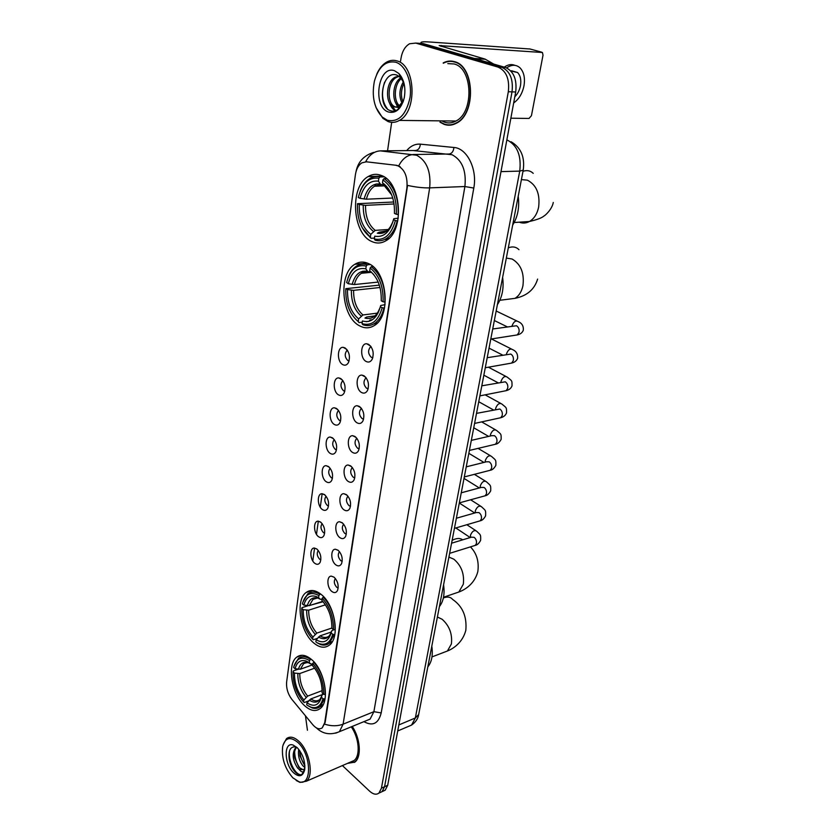 <?xml version="1.0" encoding="UTF-8"?>
<svg xmlns="http://www.w3.org/2000/svg" width="836" height="836" viewBox="0 0 836 836"><rect width="100%" height="100%" fill="white"/><g stroke="black" fill="none" stroke-linecap="round" stroke-linejoin="round"><path stroke-width="1.25" d="M368.666 263.654C363.806 261.375 359.198 261.584 354.851 264.291C337.901 273.842 341.475 317.178 359.679 325.873C364.81 328.6 369.752 328.443 374.486 325.423C391.332 315.945 387.277 271.292 368.666 263.654M320.92 594.239C315.391 589.997 310.49 589.401 306.206 592.431C295.066 599.84 299.988 632.047 313.866 643.062C319.571 647.733 324.702 648.454 329.259 645.193C340.409 637.774 335.017 604.585 320.92 594.239M311.494 659.489C305.903 654.86 301.023 654.055 296.832 657.086C286.623 664.066 291.649 694.559 304.795 705.856C310.543 710.913 315.642 711.833 320.094 708.604C330.314 701.613 324.838 670.179 311.494 659.489M381.394 175.476C376.827 173.669 372.428 174.024 368.195 176.542C349.406 186.585 352.29 233.746 371.853 241.531C376.743 243.767 381.509 243.454 386.148 240.611C404.781 230.663 401.447 182.07 381.394 175.476M342.708 364.59C336.689 361.507 337.138 346.522 343.251 347.358L345.049 347.922C349.302 351.663 350.441 356.544 348.466 362.552C346.971 365.123 345.059 365.813 342.708 364.59M347.442 350.315L346.846 350.597C344.411 353.931 344.735 357.244 347.828 360.546L349.093 360.912M338.465 394.843C332.623 391.676 332.906 377.193 338.831 377.924L340.743 378.541C344.913 382.303 346.052 387.099 344.16 392.941C342.708 395.491 340.806 396.128 338.465 394.843M342.99 380.777L342.499 381.028C340.168 384.257 340.513 387.507 343.533 390.788L344.808 391.185M334.306 424.448C328.632 421.208 328.778 407.184 334.505 407.811L336.542 408.501C340.628 412.273 341.767 416.997 339.959 422.671C338.528 425.19 336.647 425.785 334.306 424.448M338.632 410.57L338.256 410.779C336.02 413.914 336.375 417.112 339.332 420.372L340.618 420.801M330.241 453.415C324.723 450.113 324.734 436.528 330.283 437.071L332.435 437.803C336.438 441.596 337.566 446.257 335.842 451.774C334.431 454.261 332.571 454.805 330.241 453.415M334.369 439.746L334.097 439.903C331.955 442.944 332.331 446.09 335.226 449.329L336.511 449.778M326.259 481.766C320.899 478.411 320.784 465.234 326.155 465.694L328.412 466.488C332.331 470.292 333.459 474.89 331.808 480.261C330.429 482.717 328.579 483.218 326.259 481.766M330.21 468.296L330.032 468.411C327.984 471.368 328.37 474.451 331.202 477.669L332.477 478.161M322.372 509.532C317.137 506.114 316.917 493.334 322.121 493.721L324.472 494.567C328.318 498.392 329.447 502.917 327.858 508.152C326.5 510.566 324.671 511.026 322.372 509.532M326.061 496.312L326.061 496.312C324.086 499.186 324.483 502.227 327.263 505.425L328.527 505.937M318.558 536.712C313.458 533.253 313.145 520.828 318.182 521.162L320.606 522.061C324.389 525.896 325.507 530.358 323.992 535.458C322.665 537.851 320.846 538.269 318.558 536.712M322.163 523.639C320.272 526.44 320.69 529.428 323.407 532.595L324.65 533.138M314.817 563.339C309.853 559.838 309.445 547.758 314.326 548.04L316.834 548.991C320.533 552.836 321.661 557.246 320.198 562.21C318.892 564.561 317.105 564.937 314.817 563.339M318.276 550.464C316.551 553.233 317.011 556.149 319.624 559.221L320.846 559.786M366.105 361.455C359.804 358.299 360.379 342.906 366.805 343.795L368.645 344.369C373.034 348.1 374.225 353.043 372.229 359.187C370.661 361.957 368.624 362.719 366.105 361.455M371.142 346.794L370.296 347.149C367.756 350.587 368.091 353.973 371.309 357.327L372.825 357.683M361.497 392.471C355.384 389.231 355.781 374.361 361.998 375.124L363.984 375.761C368.279 379.513 369.47 384.372 367.568 390.349C366.032 393.087 364.005 393.798 361.497 392.471M366.293 378.008L365.583 378.342C363.158 381.665 363.514 384.999 366.649 388.322L368.174 388.709M356.993 422.797C351.057 419.484 351.287 405.105 357.306 405.763L359.417 406.453C363.629 410.225 364.82 415.022 362.991 420.821C361.486 423.528 359.49 424.176 356.993 422.797M361.57 408.543L360.985 408.835C358.654 412.064 359.02 415.325 362.092 418.627L363.618 419.055M352.583 452.454C346.815 449.078 346.909 435.159 352.719 435.723L354.966 436.476C359.072 440.269 360.264 444.992 358.529 450.635C357.045 453.29 355.07 453.906 352.583 452.454M356.941 438.398L356.481 438.649C354.255 441.784 354.642 444.992 357.641 448.284L359.166 448.744M348.278 481.473C342.666 478.035 342.624 464.555 348.246 465.035L350.597 465.84C354.631 469.654 355.812 474.305 354.15 479.791C352.708 482.424 350.744 482.978 348.278 481.473M352.426 467.627L352.081 467.826C349.95 470.867 350.347 474.022 353.283 477.283L354.798 477.784M344.056 509.876C338.601 506.386 338.434 493.303 343.878 493.71L346.323 494.578C350.284 498.402 351.465 502.99 349.866 508.34C348.445 510.921 346.512 511.433 344.056 509.876M348.016 496.229L347.776 496.375C345.728 499.332 346.146 502.436 349.02 505.675L350.514 506.208M339.918 537.673C334.619 534.131 334.348 521.434 339.604 521.769L342.143 522.688C346.031 526.534 347.201 531.059 345.676 536.273C344.286 538.812 342.363 539.283 339.918 537.673M343.7 524.224L343.565 524.318C341.6 527.192 342.029 530.233 344.84 533.462L346.313 534.026M335.873 564.885C330.711 561.301 330.335 548.97 335.435 549.242L338.058 550.224C341.861 554.08 343.032 558.542 341.569 563.621C340.2 566.129 338.308 566.547 335.873 564.885M339.5 551.655L339.447 551.666C337.566 554.456 337.995 557.455 340.754 560.663L342.206 561.269M331.923 591.533C326.886 587.907 326.427 575.92 331.349 576.14L334.055 577.174C337.786 581.041 338.956 585.451 337.545 590.404C336.208 592.87 334.337 593.246 331.923 591.533M335.372 578.491C333.616 581.229 334.076 584.176 336.751 587.311L338.172 587.938M396.139 165.371L398.145 165.894C404.896 169.718 407.811 177.107 406.892 188.048L324.723 722.68L322.236 727.832C319.456 729.744 316.321 728.731 312.842 724.77L291.868 699.366C287.866 694.005 286.131 688.153 286.644 681.821L355.384 174.87C356.261 169.112 358.425 165.1 361.863 162.842L366.44 161.808L396.849 165.361L400.193 166.74M439.935 122.129L444.209 124.397C448.315 125.797 452.401 125.39 456.466 123.164C476.154 113.989 474.796 66.075 454.429 61.645C450.625 60.558 446.894 60.976 443.216 62.899L443.832 62.94M452.987 61.3L451.712 61.456M365.666 161.756C369.334 154.827 374.235 151.201 380.38 150.877L416.673 155.235C426.788 160.815 431.125 171.694 429.673 187.87C423.131 188.037 415.753 187.212 407.56 185.393L325.141 722.503L322.236 727.832M342.405 765.577L369.616 791.18C373.19 794.388 376.305 795.026 378.948 793.082L382.073 791.629L379.816 792.674L382.073 791.629L384.57 786.728L512.019 91.856C513.419 79.201 509.991 71.018 501.757 67.298L419.463 43.336L416.014 43.106M365.823 161.756L396.849 165.361M347.442 763.393L354.861 762.118C361.748 757.134 360.4 738.292 352.228 726.442M378.948 793.082L381.435 788.17L508.319 91.73C509.709 79.044 506.282 70.83 498.047 67.099L415.753 43.085L409.598 43.754C405.042 46.398 402.158 51.351 400.935 58.624L400.58 61.091M391.676 122.359L387.549 150.804M305.453 715.815L307.439 730.246M354.046 762.401L354.6 762.327M449.423 124.877L450.677 125.107M382.93 791.232L385.187 790.187L387.695 785.286L515.697 91.991C517.097 79.368 513.691 71.206 505.456 67.486L423.141 43.587L419.693 43.347M385.187 790.187L382.073 791.629L384.57 786.728L512.019 91.856C513.419 79.201 509.991 71.018 501.757 67.298L419.463 43.336L415.753 43.085M421.919 43.503L420.989 42.5C421.375 41.81 424.082 41.633 429.077 41.957L530.034 49M510.859 118.2L529.021 118.451L531.445 115.681L543.013 55.197L542.439 52.501L439.172 45.572L485.037 59.084L493.794 64.111M514.819 96.757C517.683 93.904 519.564 90.215 520.473 85.7C521.392 79.963 520.431 75.574 517.578 72.523L510.817 70.935M513.67 102.953C518.905 99.244 522.343 93.538 523.973 85.836C525.248 78.02 523.932 72.032 520.034 67.862C516.146 64.435 511.663 64.445 506.595 67.894M514.966 65.365C511.58 63.923 507.995 64.518 504.244 67.141M387.371 120.269C398.532 122.495 406.066 114.992 409.974 97.77C412.43 82.012 405.617 65.135 395.721 62.219C385.709 60.432 378.603 66.755 374.403 81.176C371.55 96.339 374.183 108.314 382.313 117.113L387.371 120.269M376.001 107.499L382.878 118.304L388.186 121.607C391.959 122.944 395.7 122.547 399.409 120.405C417.436 111.522 415.711 65.166 396.933 60.892C393.411 59.837 389.963 60.255 386.587 62.136C382.428 64.571 379.116 68.677 376.649 74.467M441.805 120.875L444.574 122.181C448.368 123.467 452.151 123.08 455.913 121.032C474.179 112.515 472.925 68.103 454.052 63.954L447.824 63.62M450.667 124.783L451.921 124.898M440.457 122.14L444.261 124.083C448.326 125.463 452.36 125.055 456.393 122.861C475.872 113.78 474.524 66.368 454.376 61.979C450.614 60.903 446.915 61.321 443.268 63.222M402.043 103.173C398.782 96.13 399.274 88.929 403.506 81.552M402.91 101.804C400.632 95.9 400.998 89.745 404.018 83.328M400.266 107.05L399.326 106.663M398.678 106.287C391.488 102.096 392.22 82.733 400.81 77.832M400.622 106.559L400.068 106.203M399.514 105.764C393.056 100.738 394.153 82.994 402.095 78.072M403.255 101.428C401.259 105.932 398.824 107.834 395.95 107.123L393.599 106.789C385.197 104.281 385.333 81.531 395.323 77.1L398.95 76.191M400.12 76.264L401.228 76.515M396.191 107.102L395.177 106.82C386.775 104.312 386.911 81.583 396.912 77.163L399.211 76.379M395.95 107.123L398.876 106.172L403.548 100.55M401.729 104.813L399.399 106.621M394.498 70.726C377.945 64.633 372.114 107.29 388.562 112.034C395.961 113.675 401.196 108.941 404.248 97.833C405.941 87.717 404.164 79.619 398.908 73.537L394.498 70.726M403.955 83.109L400.684 77.696L397.079 75.188C382.031 69.252 376.639 106.109 389.942 110.509C393.704 112.045 397.173 110.843 400.35 106.935L403.109 101.825M454.241 61.592L452.966 61.634M442.432 120.886L443.561 121.784M387.256 108.649C382.031 101.668 381.153 92.838 384.612 82.158M395.721 110.655L391.175 105.117M399.232 108.231L398.427 107.092M398.103 106.569L397.361 105.158M395.229 110.822C392.68 109.276 390.725 106.506 389.357 102.535M398.803 108.649L397.769 107.259M397.487 106.809L395.532 102.473M374.476 238.072L371.174 238.312L369.596 236.609C361.058 229.44 357.024 218.468 357.474 203.691L359.271 204.496C358.968 218.133 362.803 228.082 370.787 234.331L375.218 230.37L388.468 229.482M394.07 203.963L365.541 205.353L359.271 204.496M360.117 198.341L358.32 197.547L358.477 196.805C362.239 183.136 369.031 176.95 378.844 178.246L378.426 181.182C369.533 180.137 363.43 185.853 360.117 198.341L366.398 199.198L392.763 198.027M383.714 184.798L380.589 184.422L378.426 181.182M512.667 225.093C517.777 216.89 519.626 207.276 518.205 196.282M357.474 203.691L393.746 201.999M376.231 183.962L374.632 186.229M385.386 239.409L387.256 239.838M383.787 176.689L383.254 176.845M375.124 240.162C379.042 241.332 382.825 240.778 386.462 238.521C391.614 235.094 395.188 229.21 397.194 220.871L395.386 220.558C391.3 234.822 384.288 240.967 374.34 239.002L375.124 240.162M397.79 220.829L397.194 220.871M362.291 227.862L371.174 238.312M378.844 178.246L380.014 176.939C376.409 176.072 372.96 176.636 369.679 178.601C365.551 181.193 362.385 185.456 360.149 191.371M380.014 176.939L383.996 176.824M374.34 239.002L374.747 236.17C383.567 237.758 389.816 232.272 393.474 219.711L395.386 220.558M370.787 234.331L370.379 237.152M393.474 219.711L393.808 218.719L398.25 218.175M385.145 231.791L379.189 232.199L377.349 233.213C384.288 234.467 389.534 230.464 393.087 221.216M386.378 178.549L384.079 178.622L382.909 179.928C392.377 186.752 396.86 198.195 396.337 214.246L398.155 214.549C398.73 197.704 394.038 185.728 384.079 178.622M396.337 214.246L394.425 213.399C394.874 200.556 391.488 190.796 384.257 184.139L382.48 182.875L382.909 179.928M382.48 182.875L385.459 186.532M385.584 186.553L386.723 186.543M362.26 322.194L359.031 322.612L358.247 321.578C349.573 314.252 345.414 303.28 345.78 288.66L347.504 289.559C347.243 302.548 350.953 312.34 358.634 318.913L362.949 314.953L377.444 313.134M380.025 287.5L353.597 290.343L347.504 289.559M348.309 283.759L346.647 282.526C350.169 269.547 356.69 264.071 366.22 266.088L365.823 268.847C357.296 267.154 351.454 272.118 348.309 283.759L354.412 284.543L378.206 282.077M371.153 271.899L367.83 271.637L365.823 268.847M497.389 304.659C502.269 297.125 504.014 288.044 502.624 277.406M372.542 319.676L369.993 320L369.084 321.296M345.78 288.66L379.335 285.139M362.793 271.178L361.539 273.173M374.11 323.762L376.116 324.169M369.219 263.946L367.338 264.793M362.824 324.681C367.004 326.239 370.975 325.8 374.737 323.365C379.136 320.313 382.209 315.193 383.933 308.014L382.188 307.711C378.311 320.982 371.602 326.291 362.051 323.657L362.824 324.681M384.529 307.941L383.933 308.014M369.021 321.306L366.252 321.672M366.22 266.088L367.359 264.793C363.472 263.57 359.804 264.03 356.366 266.193C352.635 268.67 349.814 272.661 347.912 278.169M367.359 264.793L370.243 264.542M362.051 323.657L362.437 320.982C370.902 323.187 376.879 318.443 380.349 306.749L382.188 307.711M358.634 318.913L358.247 321.578M380.349 306.749L380.725 305.506L385.062 304.649M374.852 315.977L366.764 317.001L364.966 318.067C371.832 319.812 376.921 316.207 380.234 307.23M372.981 266.569L371.257 266.726L370.129 268.022C379.22 275.263 383.536 286.518 383.087 301.765L384.842 302.068C385.354 286.058 380.829 274.281 371.257 266.726M383.087 301.765L381.247 300.814C381.571 287.323 377.726 277.312 369.721 270.791L370.129 268.022M373.755 274.563L373.274 273.999M317.314 638.39L313.354 639.739L312.622 639.122C305.192 630.668 301.577 620.448 301.754 608.462L303.228 609.695C303.123 620.354 306.352 629.466 312.925 637.022L316.813 633.103L331.882 628.035M325.434 604.825L308.662 610.186L303.228 609.695M303.865 605.118L302.381 603.895C305.213 593.968 310.71 591.188 318.882 595.556L318.568 597.719L316.186 596.517C310.072 594.668 305.966 597.541 303.865 605.118L309.31 605.619L322.78 601.356M322.038 599.328L320.251 599.234L318.568 597.719M439.412 606.57C443.477 601.356 444.867 594.114 443.582 584.845M311.786 604.836L323.114 601.732M330.92 641.672L332.153 641.86M319.383 643.72L316.593 642.497L320.334 644.462C323.72 645.622 326.719 645.204 329.342 643.208L334.275 634.534L332.718 634.263C330.345 642.466 325.904 645.622 319.383 643.72L320.334 644.462M334.849 634.336L334.275 634.534M301.754 608.462L301.984 607.657L307.92 605.776M318.882 595.556L319.895 594.344C315.318 591.491 311.274 591.334 307.773 593.863L302.799 602.317M319.895 594.344L320.721 594.082M315.862 641.881L316.165 639.78C323.344 643.929 328.349 641.651 331.171 632.967L332.718 634.263M312.925 637.022L312.622 639.122M331.171 632.967L331.652 630.908L333.846 629.696M331.317 632.026L320.052 635.851L316.165 639.78M323.71 596.852L322.194 598.231C329.927 606.727 333.668 617.198 333.428 629.623L334.975 629.884C335.267 616.853 331.349 605.901 323.208 597.019M333.428 629.623L331.871 628.327C332.017 617.313 328.694 608.002 321.881 600.405L322.194 598.231M308.62 700.892L304.314 702.533L303.583 701.989C296.404 693.368 292.882 683.315 293.039 671.82L294.46 673.105C294.387 683.336 297.522 692.302 303.876 699.993L307.669 696.095L322.173 690.63M314.67 668.173L299.769 673.544L294.46 673.105M295.066 668.758L293.635 667.483C296.341 658.151 301.639 655.863 309.529 660.607L309.236 662.666L305.986 660.973C300.542 659.479 296.905 662.07 295.066 668.758L300.375 669.208L312.518 664.86L303.646 668.068M312.643 663.993L310.887 663.993L309.236 662.666M427.833 666.846C431.752 662.049 433.079 655.152 431.804 646.144M321.996 704.664L323.062 704.852M311.117 707.225L307.439 705.396L312.089 707.925C315.162 708.876 317.847 708.447 320.157 706.629L324.472 698.948L322.968 698.687C320.878 705.929 316.928 708.782 311.117 707.225L312.089 707.925M325.047 698.729L324.472 698.948M293.039 671.82L293.269 670.963L298.024 669.27M309.529 660.607L310.522 659.416C305.871 656.229 301.827 655.905 298.389 658.444L293.959 666.229M310.522 659.416L311.149 659.186M306.718 704.852L307 702.867C313.949 707.319 318.767 705.48 321.463 697.339L322.968 698.687M303.876 699.993L303.583 701.989M321.463 697.339L321.964 695.144L323.427 694.099M322.487 694.517L310.814 698.948L307 702.867M314.096 662.07L312.737 663.408C320.209 672.092 323.835 682.375 323.636 694.277L325.141 694.538C325.392 682.061 321.588 671.277 313.719 662.206M323.636 694.277L322.132 692.939C322.247 682.375 319.018 673.22 312.434 665.466L312.737 663.408M292.84 777.814L298.995 781.764C312.256 786.718 311.504 754.459 297.919 742.483C290.259 736.223 285.18 737.561 282.672 746.506C281.439 758.022 284.825 768.462 292.84 777.814M296.163 780.479L299.999 782.402L306.342 781.232C314.137 775.724 309.487 750.728 298.88 741.302C294.094 736.955 289.977 736.056 286.518 738.606L283.038 745.012M350.608 762.024L354.056 760.53C360.588 755.817 359.114 737.78 351.235 726.85M354.506 762.087L355.049 761.962M347.766 763.258L354.746 761.889C361.591 756.946 360.222 738.219 352.081 726.494M304.9 767.584L302.862 765.797C299.215 760.979 297.835 755.493 298.724 749.338M304.9 766.006L300.03 755.963L299.727 750.665M304.659 769.841C303.531 772.683 301.733 772.589 299.257 769.559L297.606 768.012C292.422 760.049 291.837 753.163 295.839 747.363L296.31 747.06M303.384 769.82L298.922 767.458L294.753 757.928C293.979 753.163 294.627 749.599 296.696 747.227M299.257 769.559L303.761 769.559L304.868 768.127M297.188 747.645L293.039 745.022C283.571 741.595 284.073 764.083 293.572 772.777C299.1 777.501 302.799 776.539 304.649 769.914C305.422 761.575 302.935 754.156 297.188 747.645M293.039 745.022L295.913 746.914C290.468 746.235 288.232 750.32 289.225 759.172C290.155 764.104 291.963 768.2 294.68 771.429L295.066 771.858C297.616 774.491 299.915 775.338 301.953 774.376L304.774 769.36M301.639 774.533C295.881 776.456 287.312 760.342 289.747 750.258M300.573 769.005C296.811 764.188 294.826 758.43 294.627 751.731M304.879 765.63C301.911 761.272 300.249 756.361 299.873 750.885M366.44 161.808L367.15 161.797M406.662 150.605C410.654 145.913 415.231 143.771 420.383 144.158L453.927 147.481C467.052 148.16 477.513 169.269 473.793 188.058L381.195 712.92L373.891 711.687L464.9 186.532C466.467 170.763 462.193 160.167 452.057 154.733L413.12 150.532M381.195 712.92C378.489 723.6 372.741 726.505 363.932 721.646M366.492 720.59L370.097 719.117L373.891 711.687L343.105 724.175L339.406 731.688L335.675 733.162M398.709 165.862C402.461 158.641 407.445 154.848 413.674 154.493L449.047 154.023C451.848 153.594 453.478 151.41 453.927 147.481M324.702 724.185C331.296 726.285 337.43 726.275 343.105 724.175L429.673 187.87L464.9 186.532L473.793 188.058M299.507 656.155L299.581 655.633M308.484 591.731L308.578 591.115M312.779 560.966L314.576 548.04M316.489 534.361L318.328 521.162M320.272 507.191L322.153 493.721M381.435 788.17L387.695 785.286M508.319 91.73L515.697 91.991M498.047 67.099L505.456 67.486M380.38 150.877L415.576 150.501C418.366 150.093 419.965 147.982 420.383 144.158M408.01 726.588L411.552 725.084L415.335 717.978L519.741 171.108C521.528 155.538 517.233 145.119 506.856 139.852M500.994 171.62L519.741 171.108L523.221 170.157L418.721 714.278M423.141 43.587L419.463 43.336M397.727 730.977L411.552 725.084C415.68 722.189 418.063 718.657 418.679 714.498L415.335 717.978L398.835 724.937M441 46.388L441.157 45.437M474.378 58.468L485.037 59.084M541.655 52.156L529.564 48.875M485.402 59.252L474.973 58.635M521.403 179.594L527.391 180.168C536.482 184.944 540.223 193.973 538.614 207.265C537.13 214.006 534.079 218.739 529.449 221.488C526.105 223.296 522.709 223.525 519.25 222.177M522.991 171.317C527.046 169.959 530.452 170.649 533.222 173.355M365.541 205.353C365.374 216.712 368.603 225.051 375.218 230.37M381.122 184.756L374.538 186.229C370.63 188.748 367.924 193.074 366.398 199.198M363.252 205.175C363.054 217.099 366.429 225.835 373.378 231.384M380.223 183.993C372.459 183.189 367.088 188.194 364.109 199.02M379.189 232.199L387.037 230.83L390.412 227.789M391.666 194.861L384.278 185.696M388.28 188.528L385.866 186.574M506.334 258.094L512.081 259.014C520.828 264.166 524.454 273.069 522.939 285.713C521.654 291.639 519.01 295.85 514.997 298.358L506.104 299.487M508.298 247.832C512.604 246.223 516.146 246.839 518.957 249.682M353.597 290.343C353.471 301.159 356.585 309.362 362.949 314.953M368.112 271.846L361.382 273.278C358.048 275.525 355.728 279.276 354.412 284.543M351.371 290.228C351.214 301.587 354.474 310.177 361.162 316.008M367.61 271.366C360.159 269.986 355.018 274.344 352.175 284.428M366.764 317.001L375.061 315.841L378.133 312.936M448.911 557.089L453.823 559.179C461.315 565.502 464.482 573.841 463.322 584.197L458.849 592.013L454.46 593.518M452.119 540.37C456.414 538.07 459.936 537.882 462.684 539.826M308.662 610.186C308.651 619.1 311.368 626.739 316.813 633.103M319.248 598.325L318.046 598.064M317.502 598.001L313.009 599.339L309.31 605.619M318.432 637.042C324.702 640.533 329.102 638.526 331.62 631.023M306.655 610.28C306.624 619.622 309.466 627.627 315.182 634.294M320.251 599.234L318.297 598.262C312.894 596.611 309.226 599.088 307.303 605.713M320.052 635.851C323.448 637.931 326.458 638.004 329.102 636.071L330.763 633.458M437.406 617.01L442.16 619.288C449.413 625.798 452.485 634.022 451.398 643.939L447.427 651.004L443.728 652.414M443.383 597.939C447.479 596.423 450.562 596.925 452.621 599.422C462.632 606.288 467.031 616.592 465.819 630.323C462.705 642.299 453.739 648.485 447.427 651.004L431.982 656.908M299.769 673.544C299.769 682.103 302.402 689.616 307.669 696.095M309.215 662.645L307.899 662.405M307.136 662.384L303.614 663.669L300.375 669.208M309.215 700.16C315.287 703.933 319.519 702.303 321.923 695.28M297.804 673.67C297.794 682.646 300.552 690.515 306.08 697.297M310.887 663.993L308.16 662.603C303.353 661.266 300.103 663.502 298.41 669.333M310.814 698.948C314.252 701.279 317.262 701.467 319.843 699.533L321.39 696.89M492.717 328.987L516.491 325.747C518.644 327.148 519.48 329.353 518.989 332.373L517.275 334.922L515.258 335.236M512.019 326.113L512.102 325.737C513.743 321.599 515.781 320.209 518.184 321.588C521.967 323.187 523.67 326.071 523.305 330.23C522.343 332.697 520.337 334.264 517.275 334.922L490.784 339.05M487.2 357.693L510.827 354.067C512.949 355.488 513.764 357.683 513.283 360.65L511.663 363.075L509.772 363.409M506.407 354.433L506.532 353.753C508.194 349.626 510.221 348.246 512.614 349.605C516.293 351.214 517.954 354.13 517.599 358.33C516.648 360.786 514.673 362.364 511.663 363.075L485.267 367.756M481.808 385.814L505.268 381.812C507.358 383.264 508.163 385.448 507.692 388.353L506.167 390.673L504.38 391.029M500.921 382.177L501.077 381.216C502.739 377.109 504.766 375.73 507.159 377.078C512.238 381.206 512.04 380.161 512.008 385.887C511.078 388.322 509.124 389.921 506.167 390.673L479.874 395.877M476.51 413.371L499.813 409.013C501.882 410.497 502.676 412.66 502.217 415.513L500.764 417.728L499.092 418.094M495.56 409.358L495.727 408.146C497.399 404.06 499.426 402.67 501.799 403.997C506.71 408.146 506.574 407.048 506.522 412.89C505.602 415.314 503.68 416.924 500.764 417.728L474.576 423.434M471.326 440.373L491.798 435.66L494.473 435.681C496.511 437.186 497.305 439.339 496.856 442.139L495.476 444.25L493.909 444.627M490.314 435.995L490.481 434.553C492.164 430.477 494.191 429.098 496.542 430.404C501.276 434.553 501.224 433.403 501.14 439.381C499.479 442.369 497.598 444 495.476 444.25L469.393 450.447M466.248 466.843L486.542 461.775L489.238 461.827C491.244 463.363 492.028 465.495 491.589 468.244L490.283 470.26L488.809 470.647M485.193 462.12L485.329 460.448C487.022 456.393 489.05 455.014 491.39 456.299C496.061 460.531 495.978 459.382 495.863 465.349C494.201 468.359 492.341 469.999 490.283 470.26L464.304 476.928M461.263 492.791L481.4 487.398L484.107 487.472C486.082 489.029 486.855 491.16 486.427 493.846L485.183 495.779L483.804 496.166M480.188 487.722L480.282 485.852C481.985 481.818 484.002 480.439 486.333 481.703C490.826 485.873 490.878 484.901 490.69 490.826C489.029 493.846 487.189 495.497 485.183 495.779L459.319 502.896M456.372 518.236L476.353 512.531L479.059 512.635C481.013 514.213 481.787 516.324 481.358 518.968L480.177 520.818L478.892 521.194M475.287 512.834L475.329 510.775C477.042 506.762 479.049 505.383 481.369 506.626C485.695 510.775 485.831 509.751 485.611 515.822C484.034 518.801 482.215 520.462 480.177 520.818L454.429 528.362M451.576 543.201L471.41 537.182L474.116 537.318C476.05 538.917 476.802 541.017 476.384 543.619L475.266 545.385L474.064 545.762M470.501 537.454L470.469 535.239C472.183 531.247 474.19 529.857 476.489 531.079C480.658 535.218 480.878 534.141 480.627 540.359C478.986 543.39 477.199 545.072 475.266 545.385L449.632 553.348M367.537 263.152L354.851 264.291M312.413 590.529L306.206 592.431M302.057 655.267L296.832 657.086M382.773 176.124L368.195 176.542M346.783 349.427L343.251 347.358M342.237 379.816L338.831 377.924M337.796 409.546L334.505 407.811M333.449 438.649L330.283 437.071M329.196 467.136L326.155 465.694M325.037 495.027L322.121 493.721M320.961 522.343L318.182 521.162M316.98 549.106L314.326 548.04M370.62 346.083L366.805 343.795M365.687 377.224L361.998 375.124M360.87 407.675L357.306 405.763M356.146 437.458L352.719 435.723M351.538 466.613L348.246 465.035M347.024 495.142L343.878 493.71M342.614 523.064L339.604 521.769M338.298 550.412L335.435 549.242M334.076 577.195L331.349 576.14M347.557 350.493L346.846 350.597M343.084 380.923L342.499 381.028M371.278 347.003L370.296 347.149M366.419 378.196L365.583 378.342M361.675 408.7L360.985 408.835M357.035 438.534L356.481 438.649M366.596 720.548L339.406 731.688C330.46 735.346 322.8 734.081 316.436 727.916M356.021 171.704C357.933 161.902 363.838 155.454 373.734 152.382M511.047 141.723C520.953 147.617 525.008 157.095 523.221 170.157M420.842 43.43L420.968 42.615M511.527 70.757L517.578 72.523M455.913 121.032L399.409 120.405M456.978 122.861L456.393 122.861M396.912 77.163L395.323 77.1M400.684 77.696L398.908 73.537M382.313 117.113L382.878 118.304M514.182 222.522L529.449 221.488C537.067 219.722 541.916 217.882 544.006 215.97C545.009 215.709 552.126 209.293 553.275 202.448M386.065 185.822L385.197 185.853M384.487 185.874L374.538 186.229L380.589 184.422M389.033 238.333L386.462 238.521M369.596 236.609L370.275 237.696M388.479 230.726L387.037 230.83C388.217 230.726 390.203 227.601 393.014 221.467M384.351 185.791L385.657 186.7L384.257 184.139M499.844 300.281L514.997 298.358C526.941 295.902 534.476 289.475 537.621 279.078M371.602 272.296L361.382 273.278C362.573 271.878 364.715 271.334 367.83 271.637M377.329 323.03L374.737 323.365M376.524 315.653L375.061 315.841C376.148 315.642 377.851 312.831 380.181 307.408M443.519 597.259L458.849 592.013C465.6 589.547 474.764 583.423 477.826 571.594C479.164 561.573 476.708 553.338 470.459 546.88M317.283 598.001L313.009 599.339C315.444 597.019 318.934 598.346 318.297 598.262L316.186 596.517M331.85 642.341L329.342 643.208M307.199 662.394L303.614 663.669C302.82 663.22 304.335 662.864 308.16 662.603L305.986 660.973M322.591 705.678L320.157 706.629M507.233 326.824L494.337 320.533M516.784 320.909L496.166 311.013M502.624 355.07L489.039 348.131M511.298 348.946L491.443 338.956M497.963 382.731L483.845 375.186M505.916 376.419L488.402 367.203M493.282 409.839L478.746 401.729M500.639 403.36L485.11 394.832M488.611 436.392L473.74 427.771M495.455 429.777L481.651 421.887M483.95 462.423L468.839 453.331M490.366 455.693L478.067 448.389M479.321 487.952L464.022 478.401M485.371 481.108L474.388 474.346M474.733 512.99L459.298 503.021M480.47 506.052L470.637 499.782M470.187 537.548L455.819 527.955M475.653 530.526L466.854 524.726M298.995 781.764L299.999 782.402M354.056 760.53L306.342 781.232M355.467 761.575L354.746 761.889M296.456 747.112L295.839 747.363"/></g></svg>
